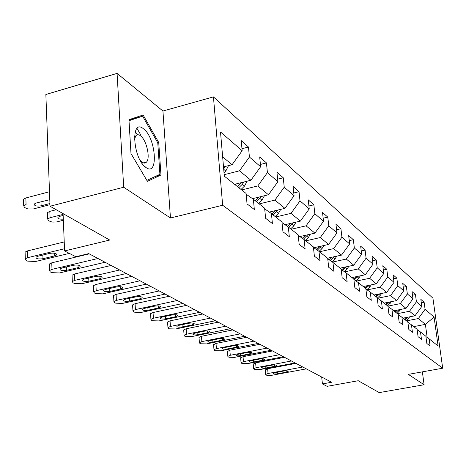 <?xml version="1.0" encoding="UTF-8"?>
<svg xmlns="http://www.w3.org/2000/svg" width="466" height="466" viewBox="0 0 466 466"><rect width="100%" height="100%" fill="white"/><g stroke="black" fill="none" stroke-linecap="round" stroke-linejoin="round"><path stroke-width="0.7" d="M145.054 166.776L145.107 166.333M145.31 162.954L145.31 162.331M137.47 134.791L135.262 131.61M117.083 73.395L45.86 94.505L50.037 206.24L123.688 187.239L170.463 217.989L222.655 205.256L213.44 96.893L162.931 111.019L117.083 73.395L123.688 187.239M222.655 205.256L442.7 368.216L432.931 298.199L213.44 96.893M442.7 368.216L408.327 374.373L424.101 384.741L422.377 371.856M424.101 384.741L379.213 392.605L358.238 380.728L327.091 386.331L322.425 383.926L331.6 382.266L88.773 253.62L75.795 256.719L64.599 250.947L109.737 240.042L50.037 206.24M434.079 317.084L425.085 309.296L424.124 302.265L420.839 299.358L421.806 306.447L416.423 301.787L415.456 294.605L412.014 291.559L412.981 298.805L407.342 293.912L406.369 286.567L402.752 283.375L403.731 290.778L397.801 285.646L396.822 278.132L393.024 274.777L394.009 282.355L387.776 276.95L386.792 269.266L382.796 265.736L383.78 273.49L377.221 267.804L376.231 259.935L372.019 256.213L373.01 264.152L366.09 258.158L365.105 250.102L360.661 246.176L361.651 254.308L354.346 247.976L353.356 239.716L348.661 235.569L349.651 243.904L341.928 237.211L340.937 228.742L335.969 224.356L336.959 232.907L328.78 225.812L327.79 217.121L322.524 212.473L323.515 221.251L314.83 213.725L313.851 204.801L308.259 199.862L309.238 208.879L300.011 200.881L299.038 191.707L293.091 186.452L294.063 195.72L284.237 187.204L283.27 177.773L276.932 172.175L277.893 181.705L267.408 172.612L266.453 162.914L259.684 156.925L260.628 166.741L249.415 157.019L248.477 147.023L241.231 140.621L242.157 150.728L220.5 131.954L224.309 176.165L246.083 193.454L247.038 203.869L254.337 209.537L253.37 199.244L264.63 208.191L265.608 218.286L272.418 223.575L271.433 213.591L281.959 221.95L282.944 231.753L289.31 236.693L288.32 227.006L298.17 234.829L299.172 244.347L305.137 248.984L304.135 239.571L313.379 246.91L314.387 256.166L319.991 260.517L318.983 251.36L327.674 258.269L328.687 267.268L333.959 271.363L332.945 262.451L341.135 268.958L342.149 277.719L347.118 281.58L346.104 272.901L353.828 279.041L354.842 287.58L359.536 291.221L358.523 282.769L365.822 288.57L366.835 296.889L371.274 300.337L370.26 292.095L377.175 297.582L378.182 305.702L382.388 308.964L381.38 300.925L387.928 306.127L388.935 314.055L392.925 317.148L391.918 309.296L398.139 314.235L399.141 321.977L402.927 324.918L401.931 317.247L407.837 321.942L408.839 329.503L412.439 332.299L411.443 324.808L417.07 329.276L418.06 336.668L421.491 339.33L420.501 332.002L425.866 336.26L426.85 343.489L430.118 346.028L429.139 338.858L438.098 345.976L434.079 317.084L425.382 324.371L418.34 318.552L406.492 320.87M224.187 174.698L239.483 170.818L250.9 180.249L234.584 184.326M246.147 194.176L253.37 199.244M249.415 157.019L239.483 170.818M260.628 166.741L250.9 180.249M241.656 189.942L257.797 185.946L268.474 194.765L252.525 198.65M264.7 208.861L271.433 213.591M267.408 172.612L257.797 185.946M277.893 181.705L268.474 194.765M259.224 203.892L274.928 200.1L284.936 208.36L269.296 212.088M282.017 222.573L288.32 227.006M284.237 187.204L274.928 200.1M294.063 195.72L284.936 208.36M275.697 216.981L290.994 213.364L300.389 221.123L285.046 224.699M298.234 235.412L304.135 239.571M300.011 200.881L290.994 213.364M309.238 208.879L300.389 221.123M291.174 229.272L306.08 225.829L314.917 233.128L299.871 236.565M313.437 247.452L318.983 251.36M314.83 213.725L306.08 225.829M323.515 221.251L314.917 233.128M305.748 240.846L320.282 237.555L328.612 244.434L313.851 247.743M327.732 258.77L332.945 262.451M328.78 225.812L320.282 237.555M336.959 232.907L328.612 244.434M319.49 251.762L333.668 248.617L341.531 255.112L327.563 258.181M341.188 269.43L346.104 272.901M341.928 237.211L333.668 248.617M349.651 243.904L341.531 255.112M332.427 262.084L346.314 259.055L353.746 265.201L340.11 268.142M353.88 279.489L358.523 282.769M354.346 247.976L346.314 259.055M361.651 254.308L353.746 265.201M344.624 271.859L358.272 268.934L365.315 274.754L351.987 277.579M365.874 288.99L370.26 292.095M366.09 258.158L358.272 268.934M373.01 264.152L365.315 274.754M356.187 281.12L369.602 278.295L376.283 283.811L363.259 286.532M377.221 297.984L381.38 300.925M377.221 267.804L369.602 278.295M383.78 273.49L376.283 283.811M367.167 289.904L380.349 287.173L386.693 292.415L373.953 295.03M387.98 306.506L391.918 309.296M387.776 276.95L380.349 287.173M394.009 282.355L386.693 292.415M377.606 298.252L390.56 295.607L396.595 300.593L384.13 303.11M398.185 314.591L401.931 317.247M397.801 285.646L390.56 295.607M403.731 290.778L396.595 300.593M387.91 306.115L400.271 303.628L406.014 308.375L393.817 310.805M407.884 322.28L411.443 324.808M407.342 293.912L400.271 303.628M412.981 298.805L406.014 308.375M397.422 313.665L409.521 311.271L414.996 315.791L403.049 318.138M417.117 329.596L420.501 332.002M416.423 301.787L409.521 311.271M421.806 306.447L414.996 315.791M413.732 326.619L425.382 324.371L427.171 337.46M425.907 336.563L429.139 338.858M425.085 309.296L418.34 318.552M63.073 213.62L64.599 250.947M321.68 377.006L322.425 383.926M223.511 166.915L232.097 164.719L222.649 156.914M242.157 150.728L232.097 164.719M424.124 302.265L421.311 302.824M415.456 294.605L412.503 295.199M406.369 286.567L403.259 287.207M396.822 278.132L393.549 278.819M386.792 269.266L383.337 270M376.231 259.935L372.584 260.721M365.105 250.102L361.243 250.947M353.356 239.716L349.261 240.631M340.937 228.742L336.592 229.732M327.79 217.121L323.171 218.199M313.851 204.801L308.923 205.966M299.038 191.707L293.778 192.982M283.27 177.773L277.637 179.171M266.453 162.914L260.407 164.446M248.477 147.023L241.976 148.718M170.463 217.989L162.931 111.019M130.993 153.541L147.413 181.338L160.962 175L158.731 142.485L143.12 114.997L128.942 119.692L130.993 153.541M140.773 134.948L137.027 128.459M131.697 119.22L131.482 118.847M157.735 142.753L158.731 142.485M155.306 176.468L160.962 175M306.308 368.862L271.806 375.299L266.727 375.252L265.975 374.897L265.684 374.489L268.067 373.499L302.784 366.998M295.98 363.393L267.624 368.746L268.067 373.499M277.608 373.773C275.039 374.128 273.606 374.006 273.315 373.412L275.237 372.608L283.94 370.983C286.503 370.627 287.936 370.744 288.233 371.332L286.275 372.153L277.608 373.773L277.456 372.194M265.265 369.934L267.624 368.746M403.667 318.016L403.317 318.348M409.818 316.81L406.177 320.625M406.241 317.515L404.406 319.216M405.094 319.763L407.837 317.2M145.928 167.463C158.801 177.296 156.069 137.598 143.429 128.773C130.323 117.595 132.822 159.034 145.928 167.463M140.179 160.345L142.113 162.215C143.93 163.455 145.421 163.385 146.598 161.993C150.594 157.747 146.376 139.765 140.429 135.746C138.501 134.348 136.922 134.429 135.693 135.996L134.406 139.625M128.966 120.106L142.619 116.168L157.764 142.8L159.914 174.319L146.86 180.394M135.233 131.709L137.394 134.808M145.235 162.354L145.229 162.984M145.031 166.228L144.973 166.706M129 120.706L142.619 116.168M295.135 362.944L259.964 369.596L254.751 369.538L253.958 369.159L253.65 368.723L256.05 367.709L291.442 360.987M284.516 357.323L255.613 362.857L256.05 367.709M265.859 368.006C263.203 368.379 261.735 368.245 261.438 367.616L263.377 366.794L272.249 365.111C274.893 364.744 276.367 364.872 276.664 365.501L274.69 366.34L265.859 368.006L265.702 366.352M253.236 364.086L255.613 362.857M283.427 356.746L247.562 363.62L242.204 363.55L241.382 363.154L241.05 362.682L243.468 361.645L279.559 354.696M272.511 350.956L243.036 356.682L243.468 361.645M253.556 361.977C250.813 362.356 249.298 362.21 249.001 361.54L250.958 360.701L260.005 358.96C262.737 358.581 264.257 358.721 264.554 359.391L262.562 360.247L253.556 361.977L253.399 360.235M240.642 357.958L243.036 356.682M394.469 310.676L394.096 311.026M400.871 309.401L397.096 313.408M397.166 310.135L395.238 311.935M395.96 312.505L398.832 309.808M384.817 302.97L384.421 303.343M391.487 301.624L387.572 305.842M387.66 302.399L385.627 304.298M386.384 304.898L389.39 302.05M271.154 350.24L234.573 357.358L229.056 357.271L228.194 356.863L227.839 356.344L230.274 355.284L267.094 348.09M259.917 344.287L229.849 350.211L230.274 355.284M240.66 355.651C237.823 356.047 236.262 355.884 235.965 355.174L237.934 354.317L247.161 352.517C249.992 352.121 251.553 352.279 251.85 352.989L249.846 353.863L240.66 355.651L240.503 353.816M227.443 351.539L229.849 350.211M258.269 343.413L220.936 350.787L215.263 350.688L214.354 350.257L213.976 349.686L216.428 348.609L254.005 341.153M246.695 337.279L216.008 343.425L216.428 348.609M227.128 349.017C224.187 349.424 222.573 349.25 222.288 348.486L224.268 347.613L233.682 345.749C236.612 345.335 238.225 345.51 238.522 346.267L236.501 347.164L227.128 349.017L226.965 347.077M213.585 344.805L216.008 343.425M244.726 336.242L206.619 343.885L200.77 343.768L199.815 343.314L199.413 342.696L201.871 341.595L240.24 333.86M232.79 329.916L201.469 336.289L201.871 341.595M212.91 342.044C209.857 342.463 208.191 342.271 207.906 341.462L209.904 340.57L219.515 338.631C222.556 338.205 224.222 338.398 224.507 339.207L222.48 340.122L212.91 342.044L212.746 339.994M199.034 337.728L199.011 337.396L201.469 336.289M374.681 294.879L374.262 295.269M381.637 293.452L380.233 295.409L377.373 298.089M377.67 294.267L375.526 296.277M376.324 296.906L379.475 293.895M364.022 286.369L363.579 286.788M371.286 284.854L369.788 286.998L366.893 289.712M367.179 285.71L364.907 287.842M365.746 288.506L369.055 285.32M352.803 277.41L352.331 277.853M360.387 275.802L358.791 278.138L355.867 280.893M356.135 276.699L353.735 278.965M354.405 279.862L358.086 276.286M230.472 328.687L191.555 336.627L185.526 336.493L184.524 336.015L184.087 335.334L186.563 334.221L225.748 326.183M218.158 322.163L186.167 328.78L186.563 334.221M197.951 334.71C194.782 335.147 193.058 334.932 192.784 334.064L194.788 333.155L204.603 331.145C207.76 330.703 209.484 330.918 209.77 331.78L207.725 332.712L197.951 334.71L197.788 332.543M183.726 330.283L183.697 329.911L186.167 328.78M340.972 267.956L340.471 268.433M348.9 266.249L347.205 268.8L344.246 271.596M344.496 267.199L341.729 269.814M342.708 270.507L346.523 266.762M215.455 320.73L175.694 328.979L169.473 328.827L168.412 328.326L167.946 327.575L170.428 326.445L210.469 318.092M202.733 313.991L170.049 320.87L170.428 326.445M182.194 326.981C178.897 327.441 177.115 327.202 176.847 326.264L178.862 325.344L188.887 323.253C192.178 322.798 193.961 323.031 194.235 323.963L192.178 324.907L182.194 326.981L182.031 324.685M167.597 322.437L167.568 322.018L170.049 320.87M328.478 257.978L327.72 258.7M336.778 256.154L334.972 258.95L331.99 261.776M332.217 257.156L329.328 259.9M330.359 260.628L334.32 256.696M199.605 312.337L158.964 320.917L152.539 320.748L151.421 320.212L150.92 319.391L153.407 318.243L194.334 309.546M186.447 305.364L153.04 312.529L153.407 318.243M165.576 318.831C162.139 319.303 160.292 319.041 160.042 318.039L162.057 317.107L172.304 314.929C175.734 314.451 177.581 314.713 177.843 315.715L175.781 316.676L165.576 318.831L165.413 316.391M150.588 314.166L150.559 313.688L153.04 312.529M315.272 247.423L314.474 248.186M323.963 245.477L322.041 248.535L319.029 251.401M319.239 246.537L316.216 249.409M317.311 250.184L321.423 246.048M182.853 303.459L141.297 312.406L134.651 312.208L133.468 311.643L132.932 310.735L135.425 309.575L177.278 300.506M169.234 296.248L135.076 303.71L135.425 309.575M148.025 310.222C144.431 310.717 142.514 310.42 142.281 309.342L144.297 308.399L154.776 306.127C158.364 305.632 160.275 305.923 160.52 307.001L158.452 307.974L148.025 310.222L147.862 307.624M132.624 305.434L132.589 304.886L135.076 303.71M301.286 236.239L300.488 237.002M310.391 234.159L308.358 237.509L305.265 240.462M305.504 235.278L302.335 238.301M303.5 239.122L307.764 234.759M165.115 294.063L122.61 303.395L115.731 303.174L114.479 302.58L113.902 301.572L116.389 300.401L159.209 290.935M151.007 286.59L116.063 294.384L116.389 300.401M129.449 301.112C125.686 301.624 123.7 301.298 123.49 300.133L125.505 299.178L136.223 296.813C139.981 296.3 141.967 296.621 142.182 297.786L140.12 298.77L129.449 301.112L129.292 298.345M113.617 296.19L113.582 295.566L116.063 294.384M286.444 224.373L285.658 225.13M296.003 222.148L293.842 225.818L290.662 228.864M290.935 223.325L287.621 226.511M288.821 227.408L293.277 222.783M146.312 284.103L102.811 293.854L95.681 293.603L94.353 292.974L93.736 291.85L96.212 290.679L140.045 280.782M131.674 276.35L95.909 284.493L96.212 290.679M109.766 291.46C105.823 291.996 103.755 291.629 103.574 290.37L105.584 289.409L116.552 286.94C120.49 286.398 122.558 286.759 122.75 288.023L120.682 289.013L109.766 291.46L109.615 288.501M93.474 286.398L93.439 285.681L95.909 284.493M270.67 211.762L269.896 212.513M280.713 209.368L278.423 213.399L275.15 216.544M275.464 210.62L271.952 214.005M273.198 214.995L277.887 210.044M126.338 273.519L81.8 283.73L74.397 283.445L72.987 282.775L72.329 281.522L74.787 280.351L119.669 269.989M111.129 265.463L74.513 273.996L74.787 280.351M88.872 281.214C84.725 281.767 82.575 281.359 82.43 279.99L84.428 279.035L95.658 276.443C99.8 275.889 101.949 276.291 102.106 277.66L100.05 278.651L88.872 281.214L88.726 278.045M72.096 276L72.061 275.185L74.513 273.996M253.877 198.324L253.114 199.064M264.432 195.749L262.014 200.176L258.642 203.432M258.985 197.077L255.234 200.73M256.562 201.778L261.502 196.466M105.083 262.259L59.456 272.965L51.767 272.645L50.27 271.928L49.559 270.53L51.994 269.365L97.977 258.496M89.262 253.877L51.755 262.83L51.994 269.365M66.655 270.315C62.275 270.892 60.038 270.437 59.939 268.952L61.92 267.997L73.424 265.282C77.793 264.7 80.03 265.154 80.135 266.639L78.096 267.63L66.655 270.315L66.51 266.913M49.355 264.95L49.32 264.006L51.755 262.83M56.194 209.729L49.833 211.354L47.445 212.63L47.48 213.667M63.347 220.284L56.339 221.997L52.71 222.084L50.637 221.665L48.377 220.529L47.672 218.973L50.072 217.709L63.108 214.401M235.959 183.983L235.144 184.769M247.067 181.204L244.516 186.08L241.039 189.452M241.411 182.62L237.398 186.563M238.813 187.681L242.303 184.297L244.027 181.967M63.149 215.467L59.852 216.306L57.901 217.337C57.72 218.729 59.52 219.335 63.3 219.154M69.347 253.393L35.661 261.49L27.657 261.135L26.055 260.372L25.304 258.805L27.698 257.657L64.512 248.733M64.232 241.936L27.494 250.924L27.698 257.657M42.977 258.706C38.346 259.3 36.01 258.793 35.969 257.168L37.921 256.23L49.711 253.376C54.33 252.776 56.666 253.283 56.718 254.902L54.703 255.881L42.977 258.706L42.849 255.036M25.129 253.172L25.1 252.089L27.494 250.924M49.495 191.742L25.863 197.957L23.504 199.209L23.545 200.403M228.497 165.64L225.806 171.01L224.018 172.758M49.978 204.673L33.371 208.949L27.873 208.96L24.453 207.475L23.702 205.733L23.504 199.209M223.68 168.861L225.346 166.444M49.792 199.698L36.138 203.025L34.216 204.044C34.263 205.838 36.564 206.426 41.124 205.821L49.932 203.543M25.863 197.957L26.061 204.492L23.702 205.733M286.275 372.153L286.136 370.767M408.665 318.313L407.587 317.445M274.69 366.34L274.556 364.895M262.562 360.247L262.422 358.738M399.636 311.043L398.506 310.135M390.17 303.418L388.988 302.463M249.846 353.863L249.706 352.284M236.501 347.164L236.361 345.516M222.48 340.122L222.334 338.398M380.233 295.409L378.986 294.407M369.788 286.998L368.478 285.938M358.791 278.138L357.41 277.025M207.725 332.712L207.58 330.907M347.205 268.8L345.749 267.63M192.178 324.907L192.039 323.014M334.972 258.95L333.435 257.71M175.781 316.676L175.641 314.69M322.041 248.535L320.422 247.225M158.452 307.974L158.318 305.894M308.358 237.509L306.634 236.122M140.12 298.77L139.986 296.586M293.842 225.818L292.013 224.344M120.682 289.013L120.554 286.718M278.423 213.399L276.484 211.832M100.05 278.651L99.928 276.239M262.014 200.176L259.946 198.51M78.096 267.63L77.985 265.096M50.072 217.709L49.833 211.354M240.899 183.161L240.503 182.847M244.516 186.08L242.303 184.297M54.703 255.881L54.598 253.213M225.806 171.01L223.721 169.327M40.985 201.766L41.124 205.821M265.247 369.748L265.684 374.489M141.955 163.222L142.701 163.024M143.295 162.867L146.598 161.993M134.435 136.34L135.693 135.996M253.219 363.882L253.65 368.723M240.619 357.731L241.05 362.682M227.42 351.282L227.839 356.344M213.562 344.514L213.976 349.686M199.011 337.396L199.413 342.696M183.697 329.911L184.087 335.334M167.568 322.018L167.946 327.575M194.235 323.963L194.211 323.643M150.559 313.688L150.92 319.391M177.843 315.715L177.814 315.348M132.589 304.886L132.932 310.735M160.52 307.001L160.49 306.587M113.582 295.566L113.902 301.572M142.182 297.786L142.153 297.308M93.439 285.681L93.736 291.85M122.75 288.023L122.715 287.475M72.061 275.185L72.329 281.522M102.106 277.66L102.071 277.031M49.32 264.006L49.559 270.53M80.135 266.639L80.105 265.911M47.672 218.973L47.445 212.63M25.1 252.089L25.304 258.805M56.718 254.902L56.683 254.063"/></g></svg>
